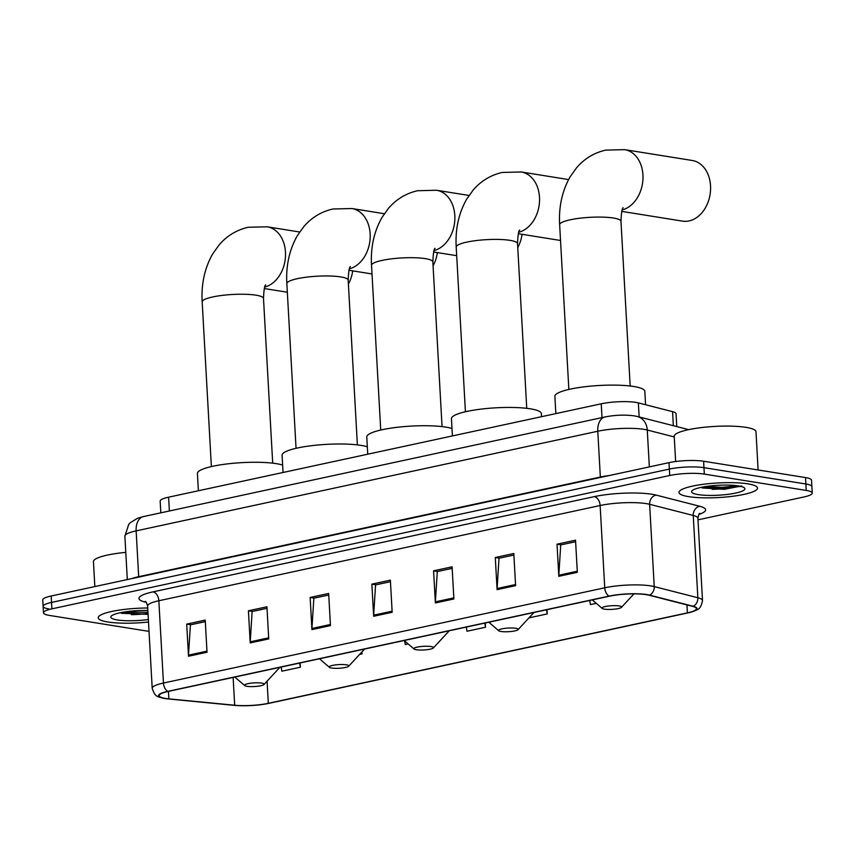 <?xml version="1.0" encoding="UTF-8"?>
<svg xmlns="http://www.w3.org/2000/svg" width="855" height="855" viewBox="0 0 855 855"><rect width="100%" height="100%" fill="white"/><g stroke="black" fill="none" stroke-linecap="round" stroke-linejoin="round"><path stroke-width="1.28" d="M160.826 512.829L160.174 501.137A24.571 4.564 -3.2 0 1 168.606 497.183L601.236 403.806A24.571 4.564 -3.2 0 1 638.354 402.897L672.564 411.661A24.571 4.564 -3.2 0 1 676.059 413.777L676.775 426.592M698.001 519.84L803.818 497.001A24.571 4.564 176.8 0 0 812.25 493.057L811.534 480.2A24.571 4.564 176.8 0 0 805.517 477.571L703.601 461.24A24.571 4.564 176.8 0 0 668.995 462.651L51.182 595.999A24.571 4.564 176.8 0 0 42.75 599.943L43.113 606.377A24.571 4.564 176.8 0 0 49.12 608.995M812.25 493.057A24.571 4.564 176.8 0 0 806.233 490.428L704.317 474.098A24.571 4.564 176.8 0 0 669.711 475.508L51.909 608.846L51.546 602.422A24.571 4.564 176.8 0 0 43.113 606.377A24.571 4.564 176.8 0 1 51.546 602.422L669.347 469.085L51.546 602.422L51.182 595.999M704.317 474.098L703.954 467.664A24.571 4.564 176.8 0 0 669.347 469.085A24.571 4.564 176.8 0 1 703.954 467.664L805.88 484.005L703.954 467.664L703.601 461.24M811.887 486.623A24.571 4.564 176.8 0 0 805.88 484.005A24.571 4.564 176.8 0 1 811.887 486.623M107.848 621.991A39.309 7.3 176.8 0 0 148.492 622.023A39.309 7.3 176.8 0 1 107.848 621.991A39.309 7.3 176.8 0 1 98.229 617.791A39.309 7.3 176.8 0 0 107.848 621.991M688.617 496.648A39.309 7.3 176.8 0 0 732.179 496.338A39.309 7.3 176.8 0 0 757.498 488.055A39.309 7.3 176.8 0 0 747.869 483.855A39.309 7.3 176.8 0 0 704.306 484.176A39.309 7.3 176.8 0 0 678.998 492.448A39.309 7.3 176.8 0 0 688.617 496.648A39.309 7.3 176.8 0 0 732.179 496.338A39.309 7.3 176.8 0 0 757.498 488.055A39.309 7.3 176.8 0 0 747.869 483.855A39.309 7.3 176.8 0 0 704.306 484.176A39.309 7.3 176.8 0 0 678.998 492.448A39.309 7.3 176.8 0 0 688.617 496.648M165.592 698.45A26.206 4.863 -3.2 0 1 159.169 695.649A26.206 4.863 -3.2 0 1 168.179 691.439L609.465 596.192A26.206 4.863 -3.2 0 1 649.052 595.219L692.668 606.387A26.206 4.863 -3.2 0 1 696.408 608.642A26.206 4.863 -3.2 0 1 687.409 612.864L268.32 703.312A26.206 4.863 -3.2 0 1 234.687 705.236L168.873 698.866A26.206 4.863 -3.2 0 1 165.592 698.45M165.09 698.556A26.858 4.991 176.8 0 0 168.456 698.973L234.27 705.354A26.858 4.991 176.8 0 0 268.748 703.376L687.837 612.928A26.858 4.991 176.8 0 0 690.851 612.191A26.858 4.991 176.8 0 0 693.234 606.291L649.618 595.133A26.858 4.991 176.8 0 0 609.027 596.117L167.74 691.364A26.858 4.991 176.8 0 0 165.09 698.556L165.09 698.556C158.122 696.333 155.492 698.343 152.201 688.296A32.757 6.081 -3.2 0 1 163.455 683.038A8.187 5.216 77.8 0 0 167.74 691.364M577.328 572.316L575.533 540.178L557.011 544.175L558.807 576.313L577.328 572.316M575.618 541.717L560.72 544.934L558.817 575.212A6.551 4.168 77.8 0 0 558.807 576.313M561.147 544.838L557.011 544.175M515.608 585.643L513.812 553.506L495.291 557.503L497.097 589.64L515.608 585.643M513.898 555.045L498.999 558.251L497.097 588.529A6.551 4.168 77.8 0 0 497.097 589.64M499.438 558.165L495.291 557.503M453.887 598.96L452.092 566.822L433.581 570.819L435.377 602.957L453.887 598.96M452.177 568.361L437.29 571.578L435.377 601.856A6.551 4.168 77.8 0 0 435.377 602.957M437.717 571.482L433.581 570.819M207.017 652.247L205.221 620.11L186.7 624.107L188.495 656.245L207.017 652.247M205.307 621.638L190.409 624.855L188.506 655.133A6.551 4.168 77.8 0 0 188.495 656.245M190.836 624.77L186.7 624.107M268.737 638.92L266.942 606.783L248.42 610.78L250.216 642.917L268.737 638.92M267.027 608.322L252.129 611.539L250.226 641.816A6.551 4.168 77.8 0 0 250.216 642.917M252.556 611.443L248.42 610.78M330.458 625.604L328.651 593.466L310.141 597.463L311.936 629.601L330.458 625.604M328.737 595.005L313.849 598.211L311.936 628.489A6.551 4.168 77.8 0 0 311.936 629.601M314.277 598.126L310.141 597.463M392.167 612.287L390.372 580.139L371.861 584.136L373.656 616.273L392.167 612.287M390.457 581.678L375.569 584.895L373.656 615.173A6.551 4.168 77.8 0 0 373.656 616.273M375.997 584.799L371.861 584.136M147.712 607.99A39.309 7.3 176.8 0 0 98.229 617.791A39.309 7.3 176.8 0 1 147.712 607.99M51.909 608.846A24.571 4.564 176.8 0 0 43.466 612.8A24.571 4.564 176.8 0 0 49.483 615.429L149.016 631.385M589.726 600.456L590.431 604.603L596.277 603.331M404.65 640.908L405.27 644.563L408.156 643.933M359.624 654.417L362.071 653.883L361.954 651.895M281.124 667.05L281.84 671.196L300.351 667.21L300.116 662.956M528.978 617.866L547.221 613.922L546.986 609.679M466.285 627.089L466.99 631.236L485.512 627.239L485.266 622.996M485.512 627.239L484.796 623.092M362.071 653.883L361.761 652.098M300.351 667.21L299.645 663.063M547.221 613.922L546.516 609.775M125.792 552.373A40.944 7.599 176.8 0 0 93.441 561.649L94.841 586.573M147.851 610.47A26.697 4.959 176.8 0 0 111.246 616.134A26.697 4.959 176.8 0 0 117.349 619.939A26.697 4.959 176.8 0 0 148.353 619.544M121.41 613.313L148.065 614.35M147.958 612.351L125.076 611.881M148.022 613.634L141.748 613.933L121.271 612.533M348.391 284.116A30.705 22.978 -80.9 0 0 352.709 270.864M261.737 683.102A9.832 1.828 176.8 0 0 249.991 683.305A9.832 1.828 176.8 0 0 244.722 685.592A9.832 1.828 176.8 0 0 246.924 686.308A9.832 1.828 176.8 0 0 256.928 686.33A9.832 1.828 176.8 0 0 263.992 684.513A9.832 1.828 176.8 0 0 261.737 683.102M282.642 465.077A45.037 8.358 176.8 0 0 276.325 463.656A45.037 8.358 176.8 0 0 226.415 464.019A45.037 8.358 176.8 0 0 197.409 473.499L198.381 490.759M433.068 265.841A30.705 22.978 -80.9 0 0 437.386 252.588M346.414 664.827A9.832 1.828 176.8 0 0 334.668 665.019A9.832 1.828 176.8 0 0 329.399 667.317A9.832 1.828 176.8 0 0 331.601 668.033A9.832 1.828 176.8 0 0 341.605 668.054A9.832 1.828 176.8 0 0 348.669 666.237A9.832 1.828 176.8 0 0 346.414 664.827M367.319 446.802A45.037 8.358 176.8 0 0 361.002 445.38A45.037 8.358 176.8 0 0 311.092 445.744A45.037 8.358 176.8 0 0 282.086 455.223L283.058 472.484M517.756 247.565A30.705 22.978 -80.9 0 0 522.074 234.313M431.091 646.551A9.832 1.828 176.8 0 0 419.345 646.743A9.832 1.828 176.8 0 0 414.077 649.041A9.832 1.828 176.8 0 0 416.278 649.747A9.832 1.828 176.8 0 0 426.282 649.779A9.832 1.828 176.8 0 0 433.346 647.962A9.832 1.828 176.8 0 0 431.091 646.551M451.996 428.526A45.037 8.358 176.8 0 0 445.69 427.105A45.037 8.358 176.8 0 0 395.769 427.468A45.037 8.358 176.8 0 0 366.774 436.948L367.736 454.208M515.768 628.275A9.832 1.828 176.8 0 0 504.033 628.468A9.832 1.828 176.8 0 0 498.754 630.755A9.832 1.828 176.8 0 0 500.955 631.471A9.832 1.828 176.8 0 0 510.969 631.503A9.832 1.828 176.8 0 0 518.023 629.686A9.832 1.828 176.8 0 0 515.768 628.275M541.557 416.684L541.386 413.649A45.037 8.358 176.8 0 0 530.367 408.829A45.037 8.358 176.8 0 0 480.446 409.192A45.037 8.358 176.8 0 0 451.451 418.672L452.413 435.932M621.767 211.388L682.525 221.124A30.705 22.978 -80.9 0 0 689.066 220.932A30.705 22.978 -80.9 0 0 710.537 190.12A30.705 22.978 -80.9 0 0 692.251 160.484L624.663 149.646A30.705 22.978 99.1 0 1 642.971 178.813A30.705 22.978 99.1 0 1 622.194 209.935M619.212 605.949A9.832 1.828 176.8 0 0 607.467 606.142A9.832 1.828 176.8 0 0 602.187 608.439A9.832 1.828 176.8 0 0 604.399 609.145A9.832 1.828 176.8 0 0 614.403 609.177A9.832 1.828 176.8 0 0 621.457 607.36A9.832 1.828 176.8 0 0 619.212 605.949M645.578 404.746L644.83 391.323A45.037 8.358 176.8 0 0 633.801 386.503A45.037 8.358 176.8 0 0 583.89 386.866A45.037 8.358 176.8 0 0 554.884 396.346L555.846 413.606M758.118 469.983L755.98 431.722A40.944 7.599 176.8 0 0 745.955 427.35A40.944 7.599 176.8 0 0 700.587 427.682A40.944 7.599 176.8 0 0 674.221 436.296L675.632 461.529M698.129 494.596A26.697 4.959 176.8 0 0 730.031 494.072A26.697 4.959 176.8 0 0 744.374 487.852A26.697 4.959 176.8 0 0 738.367 485.907A26.697 4.959 176.8 0 0 711.189 485.843A26.697 4.959 176.8 0 0 692.016 490.781A26.697 4.959 176.8 0 0 698.129 494.596M702.179 487.959L724.228 489.338L741.616 485.961M737.993 485.854L722.443 487.307L705.845 486.527M740.751 486.377L722.518 488.59L702.051 487.19M169.376 510.98L168.606 497.183M673.345 425.705L672.564 411.661M639.145 416.951L638.354 402.897M602.005 417.603L601.236 403.806M674.253 436.937L647.278 430.033A32.757 6.081 176.8 0 0 643.933 429.349A32.757 6.081 176.8 0 0 597.784 431.241L136.137 530.88A32.757 6.081 176.8 0 0 124.883 536.149L128.72 524.382L130.313 522.672L137.559 518.269L143.405 516.591L605.062 416.951A16.384 10.431 -102.2 0 0 597.784 431.241L600.349 477.037A32.757 6.081 -3.2 0 1 609.487 475.498M138.702 577.104A4.093 2.608 77.8 0 0 138.692 576.676L136.137 530.88A16.384 10.431 -102.2 0 1 143.405 516.591M649.34 466.894L647.278 430.033A16.384 13.883 -75.6 0 0 637.328 416.481L688.67 429.627M131.862 578.579A32.757 6.081 -3.2 0 1 138.692 576.676L600.349 477.037A4.093 2.608 77.8 0 1 600.36 477.464M668.995 462.651L669.711 475.508M805.517 477.571L806.233 490.428M146.194 602.305A40.944 7.599 -3.2 0 1 153.034 591.863L594.321 496.627A8.187 5.216 -102.2 0 1 600.135 505.519L158.848 600.755A32.757 6.081 176.8 0 0 147.605 606.024C146.579 602.689 145.778 601.14 145.179 601.375M594.321 496.627A40.944 7.599 -3.2 0 1 652.002 494.265A40.944 7.599 -3.2 0 1 656.191 495.109L699.807 506.278A40.944 7.599 -3.2 0 1 698.898 514.432M646.284 503.627A32.757 6.081 176.8 0 0 600.135 505.519L604.742 587.791A32.757 6.081 -3.2 0 1 654.235 586.583L697.851 597.741A32.757 6.081 -3.2 0 1 702.511 600.563L697.915 518.29A32.757 6.081 176.8 0 0 693.245 515.469L649.629 504.3A32.757 6.081 176.8 0 0 646.284 503.627M693.234 606.291A8.187 6.936 -75.6 0 0 697.851 597.741L693.245 515.469A8.187 6.936 104.4 0 1 699.807 506.278M649.618 595.133A8.187 6.936 -75.6 0 0 654.235 586.583L649.629 504.3A8.187 6.936 104.4 0 1 656.191 495.109M609.027 596.117A8.187 5.216 -102.2 0 1 604.742 587.791L163.455 683.038L158.848 600.755A8.187 5.216 -102.2 0 0 153.034 591.863M687.409 612.864L686.96 604.923M168.873 698.866L168.446 691.374M234.687 705.236L233.126 677.417M268.32 703.312L267.081 681.179M392.114 611.186L373.656 615.173M330.393 624.513L311.936 628.489M268.673 637.83L250.226 641.816M206.953 651.147L188.506 655.133M453.834 597.869L435.377 601.856M515.544 584.553L497.097 588.529M577.264 571.226L558.817 575.212M131.381 614.681A32.757 6.081 176.8 0 0 145.831 613.762M211.377 466.595L202.175 301.89A30.705 5.707 -3.2 0 1 212.724 296.952A30.705 5.707 -3.2 0 1 255.976 295.178A30.705 5.707 -3.2 0 1 263.5 298.459C263.896 289.599 264.633 285.078 265.723 284.907M202.175 301.89C201.149 284.17 204.623 268.224 212.596 254.053L219.126 244.893C226.938 235.809 236.621 229.942 248.174 227.28L267.188 226.799A30.705 22.978 99.1 0 1 285.495 255.966A30.705 22.978 99.1 0 1 264.719 287.088M296.054 448.319L286.853 283.614A30.705 5.707 -3.2 0 1 297.401 278.677A30.705 5.707 -3.2 0 1 340.653 276.902A30.705 5.707 -3.2 0 1 348.177 280.184C348.573 271.324 349.31 266.803 350.4 266.632M286.853 283.614C285.827 265.894 289.3 249.949 297.273 235.777L303.803 226.618C311.615 217.533 321.298 211.666 332.852 209.005L351.865 208.524A30.705 22.978 99.1 0 1 370.172 237.69A30.705 22.978 99.1 0 1 349.396 268.812M380.732 430.044L371.53 265.339A30.705 5.707 -3.2 0 1 382.078 260.401A30.705 5.707 -3.2 0 1 425.33 258.627A30.705 5.707 -3.2 0 1 432.854 261.908C433.25 253.048 433.998 248.527 435.077 248.356M371.53 265.339C370.504 247.619 373.977 231.673 381.95 217.501L388.48 208.342C396.293 199.258 405.975 193.39 417.529 190.729L436.542 190.248A30.705 22.978 99.1 0 1 454.849 219.414A30.705 22.978 99.1 0 1 434.084 250.536M465.419 411.768L456.207 247.063A30.705 5.707 -3.2 0 1 466.755 242.125A30.705 5.707 -3.2 0 1 510.008 240.351A30.705 5.707 -3.2 0 1 517.532 243.632C517.927 234.772 518.675 230.252 519.755 230.081M456.207 247.063C455.181 229.343 458.654 213.397 466.627 199.226L473.157 190.067C480.97 180.982 490.652 175.115 502.206 172.454L521.219 171.973A30.705 22.978 99.1 0 1 539.526 201.139A30.705 22.978 99.1 0 1 518.761 232.261M568.853 389.442L559.651 224.737A30.705 5.707 -3.2 0 1 570.189 219.799A30.705 5.707 -3.2 0 1 613.452 218.025A30.705 5.707 -3.2 0 1 620.976 221.306C621.371 212.446 622.109 207.925 623.199 207.754M712.151 489.327A32.757 6.081 176.8 0 0 726.611 488.419M605.062 416.951C615.002 414.996 624.716 414.622 634.175 415.84L637.328 416.481M124.883 536.149L127.31 579.562M690.851 612.191C697.488 609.209 700.298 610.994 702.511 600.563M43.466 612.8L43.113 606.377M152.201 688.296L147.605 606.024M697.915 518.29C698.556 514.86 699.187 513.224 699.796 513.395M267.188 226.799L299.667 232.004M244.722 685.592L234.815 677.053M263.992 684.513L279.927 667.317M264.291 288.541L287.333 292.239M272.702 463.164L263.5 298.459M351.865 208.524L384.344 213.729M329.399 667.317L319.492 658.778M348.669 666.237L364.604 649.041M348.968 270.266L372.011 273.963M357.379 444.889L348.177 280.184M436.542 190.248L469.021 195.453M414.077 649.041L404.169 640.502M433.346 647.962L449.281 630.766M433.645 251.99L456.688 255.688M442.056 426.613L432.854 261.908M521.219 171.973L568.586 179.571M498.754 630.755L488.846 622.226M518.023 629.686L533.958 612.49M518.322 233.714L560.527 240.479M526.744 408.337L517.532 243.632M559.651 224.737C558.625 207.017 562.098 191.071 570.071 176.9L576.601 167.74C584.414 158.656 594.097 152.789 605.65 150.127L624.663 149.646M602.187 608.439L592.291 599.9M621.457 607.36L633.961 593.872M630.178 386.011L620.976 221.306"/></g></svg>
